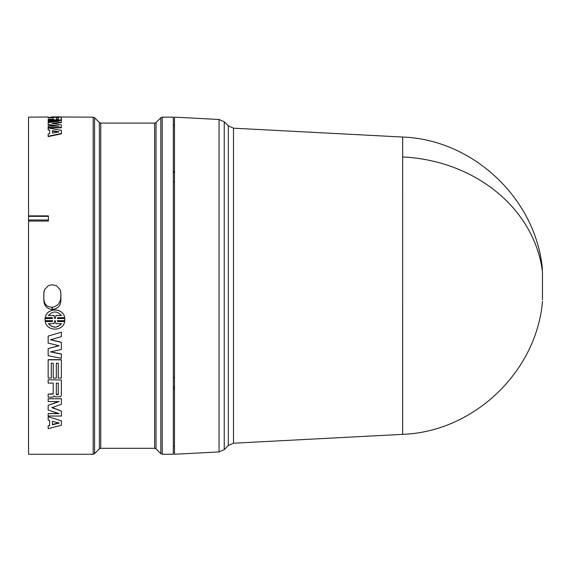 <?xml version="1.0" encoding="UTF-8"?>
<svg xmlns="http://www.w3.org/2000/svg" width="571" height="571" viewBox="0 0 571 571"><rect width="100%" height="100%" fill="white"/><g stroke="black" fill="none" stroke-linecap="round" stroke-linejoin="round"><path stroke-width="0.86" d="M542.45 301.459L542.45 301.838C536.176 372.356 473.359 431.854 402.648 434.353L402.655 137.047L233.51 128.182L233.51 443.217L228.314 445.53L228.314 125.87L233.51 128.182M542.45 299.675L542.45 271.717A148.881 128.932 180 0 0 402.655 156.961M219.05 119.482L174.498 117.148L174.498 454.252L219.05 451.918L224.239 449.605L224.239 121.794L219.05 119.482L219.05 451.918M162.228 117.148L173.306 117.148L173.306 454.252L162.228 454.252L160.829 453.667L160.829 117.726L162.228 117.148L162.228 454.252M48.157 336.105L61.375 332.186L48.157 336.105L48.157 343.1L59.106 345.762L48.157 348.581L48.157 355.719L61.375 358.295L61.375 354.006L50.533 351.75M50.533 339.652L61.375 342.257L61.375 349.459L50.533 351.907L61.375 354.163M48.157 348.581L59.106 345.619M48.157 394.083L53.21 393.797L53.21 383.098L53.21 394.054L48.157 394.083M48.157 379.758L61.375 379.979L48.157 379.758M61.375 395.239L61.375 379.979M49.663 425.167L49.663 420.556L49.663 425.495L48.157 425.88L49.663 425.167M48.157 416.68L61.375 420.834L48.157 416.68M58.256 377.874L58.256 363.213L58.256 378.088L61.375 378.088L61.375 359.651L48.157 359.651L48.157 378.088L51.269 378.088L51.269 363.213L51.269 377.874M53.21 377.874L53.21 363.213L53.21 378.088L56.322 378.088L56.322 363.213L56.322 377.874M48.157 405.353L48.157 410.064L59.106 413.59L48.157 413.59L48.157 416.031L61.375 416.031L61.375 411.084L51.932 407.658L61.375 404.282L61.375 398.772L48.157 398.772L48.157 401.556L59.106 401.556L48.157 405.353L58.335 401.556M48.157 398.772L61.375 398.772M51.932 407.373L61.375 411.084M48.157 413.59L58.163 413.29M45.237 321.559C46.751 331.623 63.167 331.615 64.666 321.559L57.528 321.559L57.378 320.681L64.808 320.681L64.808 318.547L57.378 318.547L57.528 317.662L64.666 317.662C63.174 307.462 46.736 307.476 45.237 317.662L52.375 317.662L52.525 318.547L45.102 318.547L45.102 320.681L52.532 320.681L52.375 321.559L45.237 321.559L52.375 321.473L52.532 320.595M45.038 319.617L45.102 318.468L52.518 318.468M45.237 317.662L45.237 317.59C46.758 307.412 63.174 307.426 64.666 317.59L64.666 317.662M57.386 318.468L64.808 318.468L64.866 319.617M57.378 320.595L57.528 321.473L64.666 321.559M56.429 285.7L60.148 289.633L60.883 293.059L60.876 300.603C60.54 305.835 57.785 308.783 52.603 309.446L52.089 309.446C46.929 308.79 44.167 305.842 43.824 300.603L43.817 293.059L44.552 289.633L48.271 285.7L52.154 284.722L56.429 285.7M48.157 117.005L28.55 117.148L28.55 215.888L48.392 215.888L48.392 221.056L28.55 221.056L28.55 454.252L93.166 454.252L94.572 453.667L94.572 117.726L93.166 117.148L93.166 454.252M173.306 171.571L174.498 171.564M174.498 172.456L173.306 172.463M174.498 181.692L173.306 181.685M173.306 377.609L174.498 377.602M173.306 386.874L174.498 386.881M174.498 388.565L173.306 388.558M55.708 121.666L48.157 121.666L48.157 121.28L59.106 121.28L48.157 122.579L48.157 124.863L56.729 126.148M48.157 124.485L59.106 126.148L48.157 126.148L48.157 127.433L61.375 127.433L61.375 124.942L51.932 123.464L61.375 122.187L61.375 122.572L53.239 123.664M61.375 127.433L61.375 127.804L48.157 127.804L48.157 127.433M49.663 133.643L49.663 130.502L48.157 129.874L49.663 130.138L49.663 133.643L48.157 133.935L48.157 136.605L61.375 133.8L61.375 130.316L48.157 127.968L48.157 129.874M61.375 119.996L61.375 119.61L60.455 120.295L52.875 120.417L48.157 120.417L48.157 120.024L52.875 120.024L52.875 120.417M53.21 117.84L48.157 117.84L48.157 117.448L53.21 117.448L53.21 119.26L48.157 119.325L48.157 120.024M61.375 117.54L61.375 119.596L61.375 117.148L48.157 117.448M61.375 122.187L61.375 120.445L48.157 120.445L48.157 121.28M56.322 116.934L58.256 116.934M58.256 117.005L61.375 117.005L58.256 116.748L58.256 117.148M61.375 117.005L93.166 117.148M51.269 116.934L53.21 116.934M53.21 117.005L56.322 117.005L53.21 116.748L53.21 117.148M48.157 136.255L61.375 133.443M52.875 120.024L54.181 119.703L54.181 120.096M54.181 119.703L54.216 120.096M54.216 119.703L55.515 120.331M55.515 119.946L60.455 119.903L60.455 120.295M60.455 119.903L61.375 119.61M56.322 363.213L58.256 363.213M61.375 359.83L48.157 359.83M51.269 363.213L53.21 363.213M48.157 416.994L48.157 420.149L49.663 420.556M48.157 425.88L48.157 428.664L61.375 425.238L61.375 420.834M48.157 394.34L48.157 397.216L52.875 397.216L54.181 395.939L55.515 396.895L60.455 396.731L61.375 395.496M48.157 379.979L48.157 383.098L53.21 383.098M61.375 332.293L61.375 336.647L50.533 339.774L61.375 342.386M48.392 221.056L48.392 215.888M28.55 215.888L28.55 216.359L48.378 216.359M28.55 221.056L28.55 216.359M43.817 293.059L44.26 290.439M43.824 300.603L43.874 292.93M52.089 309.446L52.175 307.248C47.029 307.098 44.267 304.393 43.874 299.147M52.175 307.248L52.603 309.446M60.876 300.603L60.769 297.534C60.419 302.873 57.671 306.099 52.525 307.219M60.769 297.534L60.883 293.059M60.083 289.49L60.769 292.795M48.378 219.992L28.55 219.992M52.496 130.638L59.106 131.837L52.496 133.093L52.496 130.638M58.256 117.448L58.256 119.418L56.322 119.418L56.322 117.448L58.256 117.448M61.49 315.527L55.929 315.527L55.194 318.547L54.716 318.547L53.974 315.527L48.421 315.527C52.768 310.86 57.129 310.86 61.49 315.527M55.194 320.681L55.929 323.686L61.49 323.686C57.136 328.282 52.782 328.282 48.421 323.686L53.974 323.686L54.716 320.681L55.194 320.681M52.496 421.319L59.106 423.068L52.496 424.781L52.496 421.319L52.496 424.453L59.106 422.747M58.256 383.098L58.256 394.739L56.322 394.739L56.322 383.098L58.256 383.098L58.256 394.482L56.322 394.482L56.322 383.098M52.496 133.093L52.496 131.002L58.135 132.022M56.322 119.418L56.322 117.84L58.256 117.84L58.256 119.418M55.194 318.547L55.929 315.527M55.929 315.456L61.44 315.456M53.974 315.527L48.464 315.456M53.974 315.456L54.716 318.547M55.194 318.468L54.716 318.468M61.49 323.593C57.136 328.182 52.782 328.182 48.421 323.593M156.04 285.7L156.04 448.885L154.641 448.299L154.641 123.093L156.04 122.515L156.04 285.7M154.641 123.093L100.76 123.093L100.76 448.299L99.354 448.885L99.354 122.515L94.572 117.726M53.738 119.917L53.738 120.31M402.655 434.353L233.51 443.217M228.314 445.53L224.239 449.605M156.04 448.885L160.829 453.667M100.76 448.299L154.641 448.299M99.354 448.885L94.572 453.667M402.648 137.047C473.359 139.538 536.176 199.043 542.45 269.555M228.314 125.87L224.239 121.794M174.498 125.078L173.306 125.078M174.498 446.315L173.306 446.315M156.04 122.515L160.829 117.726M100.76 123.093L99.354 122.515"/></g></svg>
